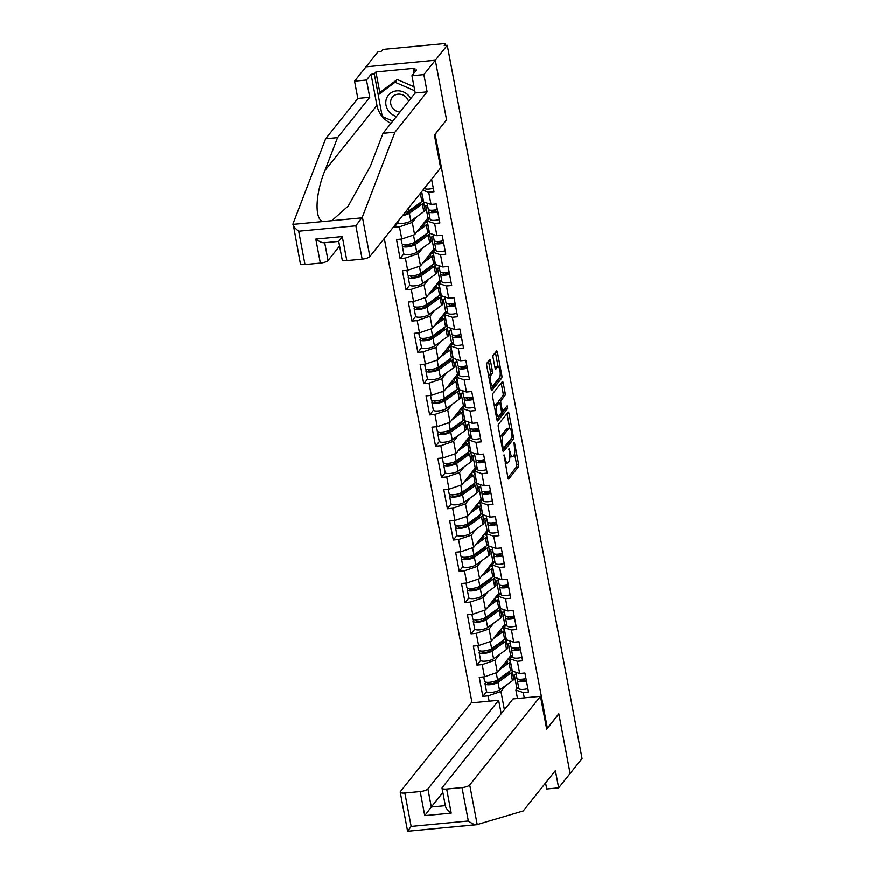 <?xml version="1.0" encoding="UTF-8"?>
<svg xmlns="http://www.w3.org/2000/svg" width="875" height="875" viewBox="0 0 875 875"><rect width="100%" height="100%" fill="white"/><g stroke="black" fill="none" stroke-linecap="round" stroke-linejoin="round"><path stroke-width="1.31" d="M504.044 454.902L507.872 477.652A2.089 0.623 84.6 0 0 508.605 479.062A2.089 0.623 84.6 0 0 508.78 478.953L518.416 466.878A2.089 0.623 84.6 0 0 518.58 464.242L514.631 443.33L513.997 442.422L514.391 446.972A6.683 2.002 84.6 0 1 513.877 455.416L513.067 456.422A6.683 2.002 84.6 0 1 512.509 456.783A6.683 2.002 84.6 0 1 510.169 452.277L509.02 448.667L509.414 453.217A6.683 2.002 84.6 0 1 508.889 461.661L508.091 462.667A6.683 2.002 84.6 0 1 507.533 463.017A6.683 2.002 84.6 0 1 505.181 458.511L504.044 454.902M490.514 361.058A2.089 0.623 84.6 0 0 489.781 359.647A2.089 0.623 84.6 0 0 489.606 359.767L486.905 363.147A2.089 0.623 84.6 0 0 486.741 365.783L491.127 389.003A2.089 0.623 84.6 0 0 491.859 390.414A2.089 0.623 84.6 0 0 492.034 390.305L501.67 378.23A2.089 0.623 84.6 0 0 501.834 375.594L497.448 352.373A2.089 0.623 84.6 0 0 496.716 350.962A2.089 0.623 84.6 0 0 496.541 351.072L493.27 355.163A2.089 0.623 84.6 0 0 493.106 357.809L494.988 367.741A2.089 0.623 84.6 0 0 495.72 369.152A2.089 0.623 84.6 0 0 495.895 369.042L497.514 367.008A5.589 1.673 84.6 0 1 497.984 366.712A5.589 1.673 84.6 0 1 500.073 371.284A5.589 1.673 84.6 0 1 499.505 377.541L493.161 385.492A5.589 1.673 84.6 0 1 492.691 385.788A5.589 1.673 84.6 0 1 490.602 381.205A5.589 1.673 84.6 0 1 491.17 374.959L492.231 373.636A2.089 0.623 84.6 0 0 492.395 371L490.514 361.058L488.491 361.255A2.089 0.623 84.6 0 0 488.48 361.178M446.611 119.995L435.323 60.255L447.267 45.292L582.05 758.57L570.095 773.533L558.808 713.792L547.356 728.142L435.159 134.345L446.403 120.017M498.466 424.342A2.089 0.623 84.6 0 0 498.302 426.989L502.688 450.209A2.089 0.623 84.6 0 0 503.42 451.609A2.089 0.623 84.6 0 0 503.595 451.5L513.231 439.425A2.089 0.623 84.6 0 0 513.395 436.789L509.009 413.569A2.089 0.623 84.6 0 0 508.277 412.158A2.089 0.623 84.6 0 0 508.102 412.278L498.466 424.342M496.902 419.606L492.516 396.386A2.089 0.623 84.6 0 1 492.68 393.75L502.316 381.675A2.089 0.623 84.6 0 1 502.491 381.566A2.089 0.623 84.6 0 1 503.223 382.977L505.105 392.908A2.089 0.623 84.6 0 1 504.941 395.544L501.036 400.444A2.089 0.623 84.6 0 0 500.872 403.08L502.119 409.675A2.089 0.623 84.6 0 0 502.852 411.086A2.089 0.623 84.6 0 0 503.027 410.966L507.216 405.792L507.609 408.625L497.809 420.908A2.089 0.623 84.6 0 1 497.634 421.017A2.089 0.623 84.6 0 1 496.902 419.606M384.3 238.47L472.041 702.833M547.356 728.142L546.492 728.219M422.811 190.225L428.717 192.194L433.967 191.702L431.605 179.211M428.717 192.194L431.025 204.422L436.275 203.93L439.873 222.972L434.623 223.475L436.931 235.703L442.181 235.2L445.78 254.242L440.53 254.745L442.837 266.973L448.098 266.481L451.697 285.523L446.436 286.016L448.755 298.244L454.005 297.752L457.603 316.794L452.353 317.297L454.661 329.525L459.911 329.022L463.509 348.064L458.259 348.567L460.567 360.795L465.817 360.292L469.416 379.345L464.166 379.837L466.473 392.066L471.734 391.573L475.333 410.616L470.072 411.108L472.391 423.336L477.641 422.844L481.239 441.886L475.989 442.389L478.297 454.617L483.547 454.114L487.145 473.156L481.895 473.659L484.203 485.887L489.453 485.384L493.052 504.438L487.802 504.93L490.109 517.158L495.37 516.666L498.969 535.708L493.708 536.2L496.027 548.428L501.277 547.936L504.875 566.978L499.625 567.481L501.933 579.709L507.183 579.206L510.781 598.248L505.531 598.752L507.839 610.98L513.1 610.487L516.698 629.53L511.438 630.022L513.756 642.25L519.006 641.758L522.605 660.8L517.355 661.303L519.663 673.531L524.913 673.028L528.511 692.07L523.261 692.573L524.267 697.889M489.114 701.214L488.108 695.898L500.938 691.523L505.63 685.65M486.598 691.709L482.858 696.402L488.108 695.898M482.858 696.402L479.259 677.359L484.509 676.856L482.202 664.628L495.031 660.253L499.723 654.369M480.681 660.439L476.941 665.12L482.202 664.628M476.941 665.12L473.342 646.078L478.603 645.586L476.284 633.358L489.114 628.983L493.817 623.098M474.775 629.169L471.034 633.85L476.284 633.358M471.034 633.85L467.436 614.808L472.686 614.305L470.378 602.077L483.208 597.712L487.9 591.828M468.869 597.898L465.128 602.58L470.378 602.077M465.128 602.58L461.53 583.538L466.78 583.034L464.472 570.806L477.302 566.431L481.994 560.558M462.962 566.617L459.222 571.309L464.472 570.806M459.222 571.309L455.623 552.256L460.873 551.764L458.566 539.536L471.384 535.161L476.087 529.277M457.045 535.347L453.305 540.028L458.566 539.536M453.305 540.028L449.706 520.986L454.967 520.494L452.648 508.266L465.478 503.891L470.17 498.006M451.139 504.077L447.398 508.758L452.648 508.266M447.398 508.758L443.8 489.716L449.05 489.212L446.742 476.984L459.572 472.609L464.264 466.736M445.233 472.795L441.492 477.488L446.742 476.984M441.492 477.488L437.894 458.445L443.144 457.942L440.836 445.714L453.666 441.339L458.358 435.455M439.316 441.525L435.586 446.217L440.836 445.714M435.586 446.217L431.987 427.164L437.238 426.672L434.93 414.444L447.748 410.069L452.452 404.184M433.409 410.255L429.669 414.936L434.93 414.444M429.669 414.936L426.07 395.894L431.331 395.402L429.012 383.173L441.842 378.798L446.534 372.914M427.503 378.984L423.762 383.666L429.012 383.173M423.762 383.666L420.164 364.623L425.414 364.12L423.106 351.892L435.936 347.517L440.628 341.644M421.597 347.703L417.856 352.395L423.106 351.892M417.856 352.395L414.258 333.342L419.508 332.85L417.2 320.622L430.03 316.247L434.722 310.363M415.68 316.433L411.939 321.114L417.2 320.622M411.939 321.114L408.341 302.072L413.602 301.58L411.283 289.352L424.113 284.977L428.816 279.092M409.773 285.163L406.033 289.844L411.283 289.352M406.033 289.844L402.434 270.802L407.684 270.298L405.377 258.07L418.206 253.706L422.898 247.822M403.867 253.892L400.127 258.573L405.377 258.07M400.127 258.573L396.528 239.531L401.778 239.028L399.47 226.8L412.3 222.425L416.992 216.552M397.961 222.611L394.22 227.303L399.47 226.8M394.22 227.303L394.023 226.286M431.025 204.422L423.653 201.972L421.695 191.625M436.297 209.683L434.722 211.641M429.877 217.722L427.252 221.014L434.623 223.475M436.931 235.703L429.559 233.242L427.252 221.014M424.517 207.123L425.666 205.691L427.973 217.919L414.608 234.653L412.3 222.425M427.569 205.505L425.666 205.691M429.866 217.733L427.973 217.919M401.778 239.028L414.608 234.653M442.203 240.953L440.639 242.922M435.783 248.992L433.158 252.284L440.53 254.745M442.837 266.973L435.466 264.512L433.158 252.284M430.423 238.394L431.572 236.961L433.88 249.189L420.514 265.934L418.206 253.706M433.475 236.775L431.572 236.961M435.772 249.014L433.88 249.189M407.684 270.298L420.514 265.934M448.109 272.223L446.545 274.192M441.7 280.262L439.064 283.555L446.436 286.016M448.755 298.244L441.372 295.783L439.064 283.555M436.33 269.675L437.478 268.231L439.797 280.459L426.431 297.205L424.113 284.977M439.392 268.056L437.478 268.231M441.678 280.284L439.797 280.459M413.602 301.58L426.431 297.205M454.016 303.505L452.452 305.462M430.03 316.247L432.337 328.475L445.703 311.73L447.595 311.555L444.97 314.836L452.353 317.297M454.661 329.525L447.289 327.064L444.97 314.836M442.247 300.945L443.395 299.502L445.703 311.73M445.298 299.327L443.395 299.502M419.508 332.85L432.337 328.475M459.933 334.775L458.358 336.733M435.936 347.517L438.244 359.745L451.609 343.011L453.502 342.825L450.887 346.106L458.259 348.567M460.567 360.795L453.195 358.334L450.887 346.106M448.153 332.216L449.302 330.783L451.609 343.011M451.205 330.597L449.302 330.783M425.414 364.12L438.244 359.745M465.839 366.045L464.275 368.014M459.419 374.084L456.794 377.377L464.166 379.837M466.473 392.066L459.102 389.605L456.794 377.377M454.059 363.486L455.208 362.053L457.516 374.281L444.15 391.027L441.842 378.798M457.111 361.867L455.208 362.053M459.408 374.106L457.516 374.281M431.331 395.402L444.15 391.027M471.745 397.327L470.181 399.284M465.336 405.355L462.7 408.647L470.072 411.108M472.391 423.336L465.019 420.875L462.7 408.647M459.966 394.767L461.114 393.323L463.433 405.552L450.067 422.297L447.748 410.069M463.028 393.148L461.114 393.323M465.314 405.377L463.433 405.552M437.238 426.672L450.067 422.297M477.652 428.597L476.087 430.555M453.666 441.339L455.973 453.567L469.339 436.833L471.231 436.647L468.617 439.928L475.989 442.389M478.297 454.617L470.925 452.156L468.617 439.928M465.883 426.037L467.031 424.605L469.339 436.833M468.934 424.419L467.031 424.605M443.144 457.942L455.973 453.567M483.569 459.867L481.994 461.825M459.572 472.609L461.88 484.848L475.245 468.103L477.137 467.917L474.523 471.198L481.895 473.659M484.203 485.887L476.831 483.427L474.523 471.198M471.789 457.308L472.938 455.875L475.245 468.103M474.841 455.689L472.938 455.875M449.05 489.212L461.88 484.848M489.475 491.138L487.911 493.106M465.478 503.891L467.786 516.119L481.152 499.373L483.044 499.198L480.43 502.469L487.802 504.93M490.109 517.158L482.738 514.697L480.43 502.469M477.695 488.589L478.844 487.145L481.152 499.373M480.758 486.97L478.844 487.145M454.967 520.494L467.786 516.119M495.381 522.419L493.817 524.377M471.384 535.161L473.703 547.389L487.069 530.644L488.95 530.469L486.336 533.75L493.708 536.2M496.027 548.428L488.655 545.978L486.336 533.75M483.602 519.859L484.75 518.416L487.069 530.644M486.664 518.241L484.75 518.416M460.873 551.764L473.703 547.389M501.298 553.689L499.723 555.647M477.302 566.431L479.609 578.659L492.975 561.925L494.867 561.739L492.253 565.02L499.625 567.481M501.933 579.709L494.561 577.248L492.253 565.02M489.519 551.13L490.667 549.697L492.975 561.925M492.57 549.511L490.667 549.697M466.78 583.034L479.609 578.659M507.205 584.959L505.641 586.928M500.784 592.998L498.159 596.291L505.531 598.752M507.839 610.98L500.467 608.519L498.159 596.291M495.425 582.4L496.573 580.967L498.881 593.195L485.516 609.941L483.208 597.712M498.477 580.781L496.573 580.967M500.773 593.02L498.881 593.195M472.686 614.305L485.516 609.941M513.111 616.23L511.547 618.198M506.702 624.269L504.066 627.561L511.438 630.022M513.756 642.25L506.373 639.789L504.066 627.561M501.331 613.681L502.48 612.237L504.787 624.466L491.433 641.211L489.114 628.983M504.394 612.062L502.48 612.237M506.68 624.291L504.787 624.466M478.603 645.586L491.433 641.211M519.017 647.511L517.453 649.469M495.031 660.253L497.339 672.481L510.705 655.736L512.586 655.561L509.972 658.842L517.355 661.303M519.663 673.531L512.291 671.07L509.972 658.842M507.238 644.952L508.386 643.508L510.705 655.736M510.3 643.333L508.386 643.508M484.509 676.856L497.339 672.481M524.934 678.781L523.359 680.739M518.514 686.82L515.889 690.113L523.261 692.573M517.475 698.534L515.889 690.113M513.155 676.222L514.303 674.789L516.95 688.789M500.938 691.523L504.383 709.756M516.206 674.603L514.303 674.789M390.961 123.353A23.92 21.809 38.6 0 1 376.95 105.372L371.077 74.309L366.494 80.041L354.572 81.178L366.034 66.828L435.323 60.255L446.578 119.798L434.416 135.034L440.628 167.913L369.873 256.539A6.377 1.805 169.3 0 1 362.173 259.164L355.873 225.794L362.392 216.967L394.942 132.169L427.131 91.853L423.872 74.605L435.323 60.255L366.034 66.828L377.978 51.855L381.008 51.57L381.883 50.477A3.194 0.897 -10.7 0 1 385.733 49.164L442.903 43.75A3.194 0.897 -10.7 0 1 445.222 44.188A3.194 0.897 -10.7 0 1 445.112 44.483L444.238 45.577L447.267 45.292M505.127 463.127A6.683 2.002 84.6 0 0 505.509 463.203L507.533 463.017M509.786 456.641A6.683 2.002 84.6 0 0 510.486 456.969L512.509 456.783M507.894 477.728L516.403 467.064A2.089 0.623 84.6 0 0 516.567 464.428L514.533 453.688M509.731 428.291L506.986 413.766A2.089 0.623 84.6 0 0 506.975 413.689M502.698 450.275L511.208 439.622A2.089 0.623 84.6 0 0 511.492 438.2M503.027 447.103L503.661 448.011L512.127 437.413L511.7 432.709A6.683 2.002 84.6 0 0 509.359 428.203A6.683 2.002 84.6 0 0 508.791 428.564L503.016 435.805A6.683 2.002 84.6 0 0 502.491 444.248L503.027 447.103L502.119 447.191M509.359 428.203L507.336 428.4A6.683 2.002 84.6 0 0 506.778 428.75L508.791 428.564M500.336 437.73A6.683 2.002 84.6 0 1 500.992 435.991L506.778 428.75M498.761 402.675A2.089 0.623 84.6 0 1 499.012 400.63L502.917 395.741A2.089 0.623 84.6 0 0 503.081 393.105L501.211 383.162A2.089 0.623 84.6 0 0 501.189 383.086M496.923 419.683L505.597 408.822L505.772 407.52M496.978 405.53A5.589 1.673 84.6 0 0 496.409 411.775A5.589 1.673 84.6 0 0 498.498 416.347A5.589 1.673 84.6 0 0 498.969 416.052L501.2 413.252A2.089 0.623 84.6 0 0 501.364 410.616L500.117 404.02A2.089 0.623 84.6 0 0 499.384 402.609A2.089 0.623 84.6 0 0 499.209 402.719L496.978 405.53L494.955 405.716A5.589 1.673 84.6 0 0 494.484 406.798M496.322 416.533A5.589 1.673 84.6 0 0 496.475 416.544L498.498 416.347M497.558 402.883A2.089 0.623 84.6 0 0 497.372 402.806A2.089 0.623 84.6 0 0 497.197 402.916L499.209 402.719M494.955 405.716L497.197 402.916M488.698 376.163A5.589 1.673 84.6 0 1 489.147 375.156L490.208 373.822A2.089 0.623 84.6 0 0 490.372 371.186L488.491 361.255M490.547 385.973A5.589 1.673 84.6 0 0 490.667 385.973L492.691 385.788M497.984 366.712L495.961 366.909A5.589 1.673 84.6 0 0 495.491 367.205L497.514 367.008M494.998 367.817L495.491 367.205M498.105 366.723L495.425 352.559A2.089 0.623 84.6 0 0 495.414 352.494M491.138 389.08L499.647 378.427A2.089 0.623 84.6 0 0 499.92 376.655M506.658 660.811A7.864 2.22 169.3 0 1 507.577 661.609A7.864 2.22 169.3 0 1 507.325 662.364A7.864 2.22 169.3 0 1 506.68 662.944L502.622 665.853M499.472 669.812L509.075 662.9A10.631 2.997 -10.7 0 0 509.95 662.113A10.631 2.997 -10.7 0 0 510.289 661.095A10.631 2.997 -10.7 0 0 507.566 659.673M483.744 676.933L484.586 681.352A7.022 1.98 -10.7 0 0 489.978 682.281A7.022 1.98 -10.7 0 0 497.569 679.941L510.53 670.622A10.631 2.997 -10.7 0 0 511.405 669.823A10.631 2.997 -10.7 0 0 511.755 668.806L510.289 661.095M509.37 671.453A7.864 2.22 169.3 0 1 509.491 671.727A7.864 2.22 169.3 0 1 509.228 672.481A7.864 2.22 169.3 0 1 508.583 673.072L495.622 682.391A4.255 1.203 169.3 0 1 491.028 683.812A4.255 1.203 169.3 0 1 487.747 683.244A4.255 1.203 169.3 0 1 487.889 682.839L488.25 682.391M485.964 682.216L485.264 683.091A7.022 1.98 -10.7 0 0 485.034 683.758A7.022 1.98 -10.7 0 0 490.438 684.688A7.022 1.98 -10.7 0 0 498.028 682.347L510.989 673.028A10.631 2.997 -10.7 0 0 511.864 672.23A10.631 2.997 -10.7 0 0 512.203 671.212A10.631 2.997 -10.7 0 0 511.066 670.184M485.034 683.758L486.489 691.48A7.022 1.98 -10.7 0 0 491.892 692.398A7.022 1.98 -10.7 0 0 499.483 690.069L512.444 680.739A10.631 2.997 -10.7 0 0 513.319 679.952A10.631 2.997 -10.7 0 0 513.669 678.934L512.203 671.212M496.202 681.975L498.17 679.514M507.686 672.667L507.861 673.586M508.67 658.284L508.988 660.002M511.656 669.441L511.886 670.666M509.381 657.398L510.803 655.736M505.673 662.036L505.947 663.469M522.725 679.164A7.864 2.22 -10.7 0 0 522.55 679.602L522.397 680.816M525.952 678.53A7.022 1.98 169.3 0 1 516.906 678.3A7.022 1.98 169.3 0 1 516.895 678.114M526.411 680.936A7.022 1.98 169.3 0 1 517.355 680.695A7.022 1.98 169.3 0 1 517.355 680.52L517.552 678.934M527.866 688.658A7.022 1.98 169.3 0 1 518.82 688.417A7.022 1.98 169.3 0 1 518.809 688.242M520.166 679.328L520.067 680.083A4.255 1.203 -10.7 0 0 520.078 680.192A4.255 1.203 -10.7 0 0 526.258 680.127M410.769 98.536A13.825 12.6 -141.4 0 0 397.961 90.814A13.825 12.6 -141.4 0 0 386.531 98.47A13.825 12.6 -141.4 0 0 396.473 116.452M408.548 101.325A9.461 8.63 -141.4 0 0 401.319 94.434A9.461 8.63 -141.4 0 0 392.383 97.191A9.461 8.63 -141.4 0 0 391.147 99.378A9.461 8.63 -141.4 0 0 399.995 112.044M392.798 121.056L382.287 116.517L378.197 94.872L380.384 92.137L397.228 79.527L414.039 86.789M378.197 94.872L395.041 82.261L414.794 90.792M397.228 79.527L395.041 82.261M477.203 824.556L407.619 831.239L411.163 826.405L468.333 820.98L462.022 787.609A6.377 1.805 -10.7 0 0 469.722 784.984L477.203 824.556L523.206 810.961L555.384 770.645L558.644 787.883L570.095 773.533L558.852 713.989L546.689 729.225L540.477 696.358L469.722 784.984M558.644 787.883L546.722 789.009L545.573 782.928M501.189 713.748L498.652 700.317L471.177 702.92L400.433 791.547A6.377 1.805 -10.7 0 0 400.225 792.159A6.377 1.805 -10.7 0 0 404.852 793.023L420.208 791.569A6.377 1.805 -10.7 0 0 427.908 788.944L431.309 806.991L424.758 815.62L420.208 791.569M498.652 700.317L427.908 788.944M540.477 696.358L513.002 698.961L442.247 787.588A6.377 1.805 -10.7 0 0 442.039 788.2A6.377 1.805 -10.7 0 0 446.677 789.064L462.022 787.609M442.859 792.52L431.309 806.991L445.342 805.656M407.619 831.239L437.697 828.384M446.677 789.064L451.216 813.116C446.983 809.703 445.123 807.209 445.659 805.623M476.569 824.709C474.698 824.852 471.953 823.616 468.333 820.98M366.494 80.041L369.753 97.289L337.575 137.605L325.653 138.731L293.103 223.53L300.377 263.714A6.377 1.805 169.3 0 0 305.003 264.578L320.359 263.123L315.809 239.072C320.261 242.222 323.203 243.348 324.647 242.463M337.575 137.605L324.92 170.548C315.317 194.009 314.366 219.373 323.028 221.517L331.822 220.686L348.25 205.986L370.377 166.239L383.02 133.295L415.209 92.98L411.95 75.742L416.533 70L413.295 70.306L414.936 68.25L375.944 71.947L374.314 74.003L378.241 94.817M369.753 97.289L357.831 98.416L354.572 81.178M325.653 138.731L357.831 98.416M362.173 259.164L346.828 260.619A6.377 1.805 169.3 0 1 342.191 259.755L338.723 241.412L323.837 242.823M423.872 74.605L411.95 75.742M371.077 74.309L374.314 74.003M427.131 91.853L415.209 92.98M394.942 132.169L383.02 133.295M324.702 242.747L328.059 260.509L339.598 246.039M328.059 260.509A6.377 1.805 169.3 0 1 320.359 263.123M413.875 73.336L413.295 70.306M375.944 71.947L379.881 92.772M338.986 241.106L342.278 236.567L346.828 260.619M323.028 221.517L292.95 224.361C293.267 226.155 295.181 228.441 298.692 231.208L305.003 264.578M500.741 629.541A7.864 2.22 169.3 0 1 501.67 630.328A7.864 2.22 169.3 0 1 501.408 631.083A7.864 2.22 169.3 0 1 500.762 631.673L496.716 634.583M493.566 638.531L503.169 631.63A10.631 2.997 -10.7 0 0 504.033 630.831A10.631 2.997 -10.7 0 0 504.383 629.814A10.631 2.997 -10.7 0 0 501.659 628.392M477.837 645.652L478.669 650.081A7.022 1.98 -10.7 0 0 484.072 651A7.022 1.98 -10.7 0 0 491.662 648.67L504.623 639.352A10.631 2.997 -10.7 0 0 505.498 638.553A10.631 2.997 -10.7 0 0 505.838 637.536L504.383 629.814M503.464 640.183A7.864 2.22 169.3 0 1 503.584 640.456A7.864 2.22 169.3 0 1 503.322 641.211A7.864 2.22 169.3 0 1 502.677 641.791L489.716 651.12A4.255 1.203 169.3 0 1 485.111 652.531A4.255 1.203 169.3 0 1 481.841 651.973A4.255 1.203 169.3 0 1 481.983 651.569L482.344 651.12M480.047 650.945L479.358 651.82A7.022 1.98 -10.7 0 0 479.128 652.487A7.022 1.98 -10.7 0 0 484.52 653.406A7.022 1.98 -10.7 0 0 492.111 651.077L505.083 641.758A10.631 2.997 -10.7 0 0 505.947 640.959A10.631 2.997 -10.7 0 0 506.297 639.942A10.631 2.997 -10.7 0 0 505.159 638.914M479.128 652.487L480.583 660.209A7.022 1.98 -10.7 0 0 485.986 661.128A7.022 1.98 -10.7 0 0 493.577 658.798L506.538 649.469A10.631 2.997 -10.7 0 0 507.413 648.681A10.631 2.997 -10.7 0 0 507.752 647.664L506.297 639.942M490.284 650.705L492.253 648.244M501.78 641.397L501.955 642.316M502.764 627.014L503.081 628.731M505.739 638.159L505.98 639.395M503.464 626.128L504.897 624.455M499.767 630.755L500.041 632.198M494.834 598.27A7.864 2.22 169.3 0 1 495.753 599.058A7.864 2.22 169.3 0 1 495.502 599.812A7.864 2.22 169.3 0 1 494.856 600.403L490.809 603.312M487.648 607.261L497.252 600.359A10.631 2.997 -10.7 0 0 498.127 599.561A10.631 2.997 -10.7 0 0 498.477 598.544A10.631 2.997 -10.7 0 0 495.742 597.122M471.931 614.381L472.762 618.811A7.022 1.98 -10.7 0 0 478.166 619.73A7.022 1.98 -10.7 0 0 485.745 617.4L498.717 608.07A10.631 2.997 -10.7 0 0 499.581 607.283A10.631 2.997 -10.7 0 0 499.931 606.266L498.477 598.544M497.547 608.913A7.864 2.22 169.3 0 1 497.667 609.186A7.864 2.22 169.3 0 1 497.416 609.941A7.864 2.22 169.3 0 1 496.77 610.52L483.809 619.85A4.255 1.203 169.3 0 1 479.205 621.261A4.255 1.203 169.3 0 1 475.934 620.703A4.255 1.203 169.3 0 1 476.077 620.298L476.427 619.85M474.141 619.675L473.441 620.539A7.022 1.98 -10.7 0 0 473.222 621.217A7.022 1.98 -10.7 0 0 478.614 622.136A7.022 1.98 -10.7 0 0 486.205 619.806L499.166 610.477A10.631 2.997 -10.7 0 0 500.041 609.689A10.631 2.997 -10.7 0 0 500.391 608.672A10.631 2.997 -10.7 0 0 499.253 607.644M473.222 621.217L474.677 628.939A7.022 1.98 -10.7 0 0 480.069 629.858A7.022 1.98 -10.7 0 0 487.659 627.517L500.631 618.198A10.631 2.997 -10.7 0 0 501.495 617.4A10.631 2.997 -10.7 0 0 501.845 616.383L500.391 608.672M484.378 619.434L486.347 616.973M495.873 610.116L496.048 611.045M496.847 595.744L497.175 597.45M499.833 606.889L500.062 608.125M497.558 594.847L498.98 593.184M493.861 599.484L494.134 600.917M488.928 566.989A7.864 2.22 169.3 0 1 489.847 567.788A7.864 2.22 169.3 0 1 489.595 568.542A7.864 2.22 169.3 0 1 488.95 569.122L484.903 572.042M481.742 575.991L491.345 569.078A10.631 2.997 -10.7 0 0 492.22 568.291A10.631 2.997 -10.7 0 0 492.57 567.273A10.631 2.997 -10.7 0 0 489.836 565.852M466.014 583.111L466.856 587.541A7.022 1.98 -10.7 0 0 472.248 588.459A7.022 1.98 -10.7 0 0 479.839 586.13L492.811 576.8A10.631 2.997 -10.7 0 0 493.675 576.012A10.631 2.997 -10.7 0 0 494.025 574.995L492.57 567.273M491.641 577.642A7.864 2.22 169.3 0 1 491.761 577.905A7.864 2.22 169.3 0 1 491.509 578.659A7.864 2.22 169.3 0 1 490.864 579.25L477.892 588.569A4.255 1.203 169.3 0 1 473.298 589.991A4.255 1.203 169.3 0 1 470.028 589.433A4.255 1.203 169.3 0 1 470.159 589.017L470.52 588.569M468.234 588.405L467.534 589.269A7.022 1.98 -10.7 0 0 467.305 589.947A7.022 1.98 -10.7 0 0 472.708 590.866A7.022 1.98 -10.7 0 0 480.298 588.536L493.259 579.206A10.631 2.997 -10.7 0 0 494.134 578.419A10.631 2.997 -10.7 0 0 494.473 577.402A10.631 2.997 -10.7 0 0 493.347 576.363M467.305 589.947L468.77 597.658A7.022 1.98 -10.7 0 0 474.162 598.577A7.022 1.98 -10.7 0 0 481.753 596.247L494.714 586.928A10.631 2.997 -10.7 0 0 495.589 586.13A10.631 2.997 -10.7 0 0 495.939 585.113L494.473 577.402M478.472 588.164L480.441 585.692M489.956 578.845L490.131 579.775M490.941 564.463L491.269 566.18M493.927 575.619L494.156 576.844M491.652 563.577L493.073 561.914M487.955 568.214L488.217 569.647M483.022 535.719A7.864 2.22 169.3 0 1 483.941 536.517A7.864 2.22 169.3 0 1 483.678 537.261A7.864 2.22 169.3 0 1 483.044 537.852L478.986 540.761M475.836 544.72L485.439 537.808A10.631 2.997 -10.7 0 0 486.314 537.02A10.631 2.997 -10.7 0 0 486.653 536.003A10.631 2.997 -10.7 0 0 483.93 534.581M460.108 551.841L460.939 556.259A7.022 1.98 -10.7 0 0 466.342 557.189A7.022 1.98 -10.7 0 0 473.933 554.848L486.894 545.53A10.631 2.997 -10.7 0 0 487.769 544.731A10.631 2.997 -10.7 0 0 488.119 543.714L486.653 536.003M485.734 546.361A7.864 2.22 169.3 0 1 485.855 546.634A7.864 2.22 169.3 0 1 485.592 547.389A7.864 2.22 169.3 0 1 484.947 547.98L471.986 557.298A4.255 1.203 169.3 0 1 467.392 558.709A4.255 1.203 169.3 0 1 464.111 558.152A4.255 1.203 169.3 0 1 464.253 557.747L464.614 557.298M462.317 557.123L461.628 557.998A7.022 1.98 -10.7 0 0 461.398 558.666A7.022 1.98 -10.7 0 0 466.802 559.595A7.022 1.98 -10.7 0 0 474.381 557.255L487.353 547.936A10.631 2.997 -10.7 0 0 488.217 547.138A10.631 2.997 -10.7 0 0 488.567 546.12A10.631 2.997 -10.7 0 0 487.43 545.092M461.398 558.666L462.853 566.388A7.022 1.98 -10.7 0 0 468.256 567.306A7.022 1.98 -10.7 0 0 475.847 564.977L488.808 555.647A10.631 2.997 -10.7 0 0 489.683 554.859A10.631 2.997 -10.7 0 0 490.033 553.842L488.567 546.12M472.566 556.883L474.534 554.422M484.05 547.575L484.225 548.494M485.034 533.192L485.352 534.909M488.02 544.348L488.25 545.573M485.745 532.306L487.167 530.644M482.038 536.944L482.311 538.377M477.105 504.448A7.864 2.22 169.3 0 1 478.034 505.236A7.864 2.22 169.3 0 1 477.772 505.991A7.864 2.22 169.3 0 1 477.127 506.581L473.08 509.491M469.93 513.439L479.533 506.538A10.631 2.997 -10.7 0 0 480.397 505.739A10.631 2.997 -10.7 0 0 480.747 504.722A10.631 2.997 -10.7 0 0 478.023 503.3M454.202 520.559L455.033 524.989A7.022 1.98 -10.7 0 0 460.436 525.908A7.022 1.98 -10.7 0 0 468.027 523.578L480.988 514.248A10.631 2.997 -10.7 0 0 481.863 513.461A10.631 2.997 -10.7 0 0 482.202 512.444L480.747 504.722M479.828 515.091A7.864 2.22 169.3 0 1 479.948 515.364A7.864 2.22 169.3 0 1 479.686 516.119A7.864 2.22 169.3 0 1 479.041 516.698L466.08 526.028A4.255 1.203 169.3 0 1 461.475 527.439A4.255 1.203 169.3 0 1 458.205 526.881A4.255 1.203 169.3 0 1 458.347 526.477L458.708 526.028M456.411 525.853L455.722 526.728A7.022 1.98 -10.7 0 0 455.492 527.395A7.022 1.98 -10.7 0 0 460.884 528.314A7.022 1.98 -10.7 0 0 468.475 525.984L481.447 516.655A10.631 2.997 -10.7 0 0 482.311 515.867A10.631 2.997 -10.7 0 0 482.661 514.85A10.631 2.997 -10.7 0 0 481.523 513.822M455.492 527.395L456.947 535.117A7.022 1.98 -10.7 0 0 462.35 536.036A7.022 1.98 -10.7 0 0 469.941 533.706L482.902 524.377A10.631 2.997 -10.7 0 0 483.777 523.589A10.631 2.997 -10.7 0 0 484.116 522.572L482.661 514.85M466.648 525.612L468.617 523.152M478.144 516.305L478.319 517.223M479.128 501.922L479.445 503.639M482.103 513.067L482.344 514.303M479.828 501.036L481.25 499.363M476.131 505.662L476.405 507.095M516.819 647.894A7.864 2.22 -10.7 0 0 516.644 648.331L516.491 649.534M520.045 647.259A7.022 1.98 169.3 0 1 511 647.019A7.022 1.98 169.3 0 1 510.989 646.844M520.494 649.666A7.022 1.98 169.3 0 1 511.448 649.425A7.022 1.98 169.3 0 1 511.448 649.25L511.645 647.664M521.959 657.377A7.022 1.98 169.3 0 1 512.903 657.147A7.022 1.98 169.3 0 1 512.903 656.961M514.259 648.058L514.161 648.802A4.255 1.203 -10.7 0 0 514.172 648.911A4.255 1.203 -10.7 0 0 520.341 648.845M510.913 616.623A7.864 2.22 -10.7 0 0 510.727 617.061L510.584 618.264M514.139 615.989A7.022 1.98 169.3 0 1 505.083 615.748A7.022 1.98 169.3 0 1 505.083 615.562M514.587 618.384A7.022 1.98 169.3 0 1 505.542 618.155A7.022 1.98 169.3 0 1 505.531 617.969L505.728 616.383M516.042 626.106A7.022 1.98 169.3 0 1 506.997 625.877A7.022 1.98 169.3 0 1 506.997 625.691M508.342 616.787L508.255 617.531A4.255 1.203 -10.7 0 0 508.255 617.641A4.255 1.203 -10.7 0 0 514.434 617.575M505.006 585.342A7.864 2.22 -10.7 0 0 504.82 585.78L504.667 586.994M508.222 584.708A7.022 1.98 169.3 0 1 499.177 584.478A7.022 1.98 169.3 0 1 499.177 584.292M508.681 587.114A7.022 1.98 169.3 0 1 499.636 586.884A7.022 1.98 169.3 0 1 499.625 586.698L499.822 585.113M510.136 594.836A7.022 1.98 169.3 0 1 501.091 594.595A7.022 1.98 169.3 0 1 501.08 594.42M502.436 585.517L502.348 586.261A4.255 1.203 -10.7 0 0 502.348 586.37A4.255 1.203 -10.7 0 0 508.528 586.305M499.089 554.072A7.864 2.22 -10.7 0 0 498.914 554.509L498.761 555.723M502.316 553.438A7.022 1.98 169.3 0 1 493.27 553.197A7.022 1.98 169.3 0 1 493.259 553.022M502.775 555.844A7.022 1.98 169.3 0 1 493.719 555.603A7.022 1.98 169.3 0 1 493.719 555.428L493.916 553.842M504.23 563.566A7.022 1.98 169.3 0 1 495.184 563.325A7.022 1.98 169.3 0 1 495.173 563.139M496.53 554.236L496.431 554.98A4.255 1.203 -10.7 0 0 496.442 555.089A4.255 1.203 -10.7 0 0 502.622 555.034M493.183 522.802A7.864 2.22 -10.7 0 0 493.008 523.239L492.855 524.442M496.409 522.167A7.022 1.98 169.3 0 1 487.364 521.927A7.022 1.98 169.3 0 1 487.353 521.752M496.858 524.573A7.022 1.98 169.3 0 1 487.812 524.333A7.022 1.98 169.3 0 1 487.812 524.158L488.009 522.561M498.323 532.284A7.022 1.98 169.3 0 1 489.267 532.055A7.022 1.98 169.3 0 1 489.267 531.869M490.623 522.966L490.525 523.709A4.255 1.203 -10.7 0 0 490.525 523.819A4.255 1.203 -10.7 0 0 496.705 523.753M471.198 473.167A7.864 2.22 169.3 0 1 472.117 473.966A7.864 2.22 169.3 0 1 471.866 474.72A7.864 2.22 169.3 0 1 471.22 475.3L467.173 478.22M464.012 482.169L473.616 475.267A10.631 2.997 -10.7 0 0 474.491 474.469A10.631 2.997 -10.7 0 0 474.841 473.452A10.631 2.997 -10.7 0 0 472.106 472.03M448.284 489.289L449.127 493.719A7.022 1.98 -10.7 0 0 454.53 494.637A7.022 1.98 -10.7 0 0 462.109 492.308L475.081 482.978A10.631 2.997 -10.7 0 0 475.945 482.191A10.631 2.997 -10.7 0 0 476.295 481.173L474.841 473.452M473.911 483.82A7.864 2.22 169.3 0 1 474.031 484.094A7.864 2.22 169.3 0 1 473.78 484.837A7.864 2.22 169.3 0 1 473.134 485.428L460.173 494.758A4.255 1.203 169.3 0 1 455.569 496.169A4.255 1.203 169.3 0 1 452.298 495.611A4.255 1.203 169.3 0 1 452.441 495.206L452.791 494.758M450.505 494.583L449.805 495.447A7.022 1.98 -10.7 0 0 449.575 496.125A7.022 1.98 -10.7 0 0 454.978 497.044A7.022 1.98 -10.7 0 0 462.569 494.714L475.53 485.384A10.631 2.997 -10.7 0 0 476.405 484.597A10.631 2.997 -10.7 0 0 476.755 483.58A10.631 2.997 -10.7 0 0 475.617 482.541M449.575 496.125L451.041 503.836A7.022 1.98 -10.7 0 0 456.433 504.766A7.022 1.98 -10.7 0 0 464.023 502.425L476.995 493.106A10.631 2.997 -10.7 0 0 477.859 492.308A10.631 2.997 -10.7 0 0 478.209 491.291L476.755 483.58M460.742 494.342L462.711 491.87M472.238 485.023L472.413 485.953M473.211 470.652L473.539 472.358M476.197 481.797L476.427 483.033M473.922 469.755L475.344 468.092M470.225 474.392L470.498 475.825M487.277 491.52A7.864 2.22 -10.7 0 0 487.091 491.958L486.948 493.172M490.503 490.886A7.022 1.98 169.3 0 1 481.447 490.656A7.022 1.98 169.3 0 1 481.447 490.47M490.952 493.292A7.022 1.98 169.3 0 1 481.906 493.062A7.022 1.98 169.3 0 1 481.895 492.877L482.092 491.291M492.406 501.014A7.022 1.98 169.3 0 1 483.361 500.773A7.022 1.98 169.3 0 1 483.361 500.598M484.706 491.695L484.619 492.439A4.255 1.203 -10.7 0 0 484.619 492.548A4.255 1.203 -10.7 0 0 490.798 492.483M465.292 441.897A7.864 2.22 169.3 0 1 466.211 442.695A7.864 2.22 169.3 0 1 465.959 443.45A7.864 2.22 169.3 0 1 465.314 444.03L461.267 446.939M458.106 450.898L467.709 443.986A10.631 2.997 -10.7 0 0 468.584 443.198A10.631 2.997 -10.7 0 0 468.934 442.181A10.631 2.997 -10.7 0 0 466.2 440.759M442.378 458.019L443.22 462.448A7.022 1.98 -10.7 0 0 448.613 463.367A7.022 1.98 -10.7 0 0 456.203 461.027L469.164 451.708A10.631 2.997 -10.7 0 0 470.039 450.909A10.631 2.997 -10.7 0 0 470.389 449.892L468.934 442.181M468.005 452.539A7.864 2.22 169.3 0 1 468.125 452.812A7.864 2.22 169.3 0 1 467.873 453.567A7.864 2.22 169.3 0 1 467.228 454.158L454.256 463.477A4.255 1.203 169.3 0 1 449.663 464.898A4.255 1.203 169.3 0 1 446.392 464.341A4.255 1.203 169.3 0 1 446.523 463.925L446.884 463.477M444.598 463.312L443.898 464.177A7.022 1.98 -10.7 0 0 443.669 464.844A7.022 1.98 -10.7 0 0 449.072 465.773A7.022 1.98 -10.7 0 0 456.662 463.433L469.623 454.114A10.631 2.997 -10.7 0 0 470.498 453.316A10.631 2.997 -10.7 0 0 470.838 452.298A10.631 2.997 -10.7 0 0 469.7 451.27M443.669 464.844L445.134 472.566A7.022 1.98 -10.7 0 0 450.527 473.484A7.022 1.98 -10.7 0 0 458.117 471.155L471.078 461.836A10.631 2.997 -10.7 0 0 471.953 461.037A10.631 2.997 -10.7 0 0 472.303 460.02L470.838 452.298M454.836 463.061L456.805 460.6M466.32 453.753L466.495 454.672M467.305 439.37L467.633 441.087M470.291 450.527L470.52 451.752M468.016 438.484L469.438 436.822M464.319 443.122L464.581 444.555M481.37 460.25A7.864 2.22 -10.7 0 0 481.184 460.688L481.031 461.902M484.586 459.616A7.022 1.98 169.3 0 1 475.541 459.386A7.022 1.98 169.3 0 1 475.541 459.2M485.045 462.022A7.022 1.98 169.3 0 1 476 461.792A7.022 1.98 169.3 0 1 475.989 461.606L476.186 460.02M486.5 469.744A7.022 1.98 169.3 0 1 477.455 469.503A7.022 1.98 169.3 0 1 477.444 469.328M478.8 460.425L478.713 461.169A4.255 1.203 -10.7 0 0 478.713 461.278A4.255 1.203 -10.7 0 0 484.892 461.213M459.375 410.627A7.864 2.22 169.3 0 1 460.305 411.414A7.864 2.22 169.3 0 1 460.042 412.169A7.864 2.22 169.3 0 1 459.397 412.759L455.35 415.669M452.2 419.628L461.803 412.716A10.631 2.997 -10.7 0 0 462.678 411.928A10.631 2.997 -10.7 0 0 463.017 410.911A10.631 2.997 -10.7 0 0 460.294 409.478M436.472 426.738L437.303 431.167A7.022 1.98 -10.7 0 0 442.706 432.086A7.022 1.98 -10.7 0 0 450.297 429.756L463.258 420.438A10.631 2.997 -10.7 0 0 464.133 419.639A10.631 2.997 -10.7 0 0 464.483 418.622L463.017 410.911M462.098 421.269A7.864 2.22 169.3 0 1 462.219 421.542A7.864 2.22 169.3 0 1 461.956 422.297A7.864 2.22 169.3 0 1 461.311 422.887L448.35 432.206A4.255 1.203 169.3 0 1 443.745 433.617A4.255 1.203 169.3 0 1 440.475 433.059A4.255 1.203 169.3 0 1 440.617 432.655L440.978 432.206M438.681 432.031L437.992 432.906A7.022 1.98 -10.7 0 0 437.762 433.573A7.022 1.98 -10.7 0 0 443.166 434.492A7.022 1.98 -10.7 0 0 450.745 432.163L463.717 422.844A10.631 2.997 -10.7 0 0 464.581 422.045A10.631 2.997 -10.7 0 0 464.931 421.028A10.631 2.997 -10.7 0 0 463.794 420M437.762 433.573L439.217 441.295A7.022 1.98 -10.7 0 0 444.62 442.214A7.022 1.98 -10.7 0 0 452.211 439.884L465.172 430.555A10.631 2.997 -10.7 0 0 466.047 429.767A10.631 2.997 -10.7 0 0 466.386 428.75L464.931 421.028M448.93 431.791L450.887 429.33M460.414 422.483L460.589 423.402M461.398 408.1L461.716 409.817M464.384 419.256L464.614 420.481M462.109 407.214L463.531 405.541M458.402 411.852L458.675 413.284M475.453 428.98A7.864 2.22 -10.7 0 0 475.278 429.417L475.125 430.631M478.68 428.345A7.022 1.98 169.3 0 1 469.634 428.105A7.022 1.98 169.3 0 1 469.623 427.93M479.139 430.752A7.022 1.98 169.3 0 1 470.083 430.511A7.022 1.98 169.3 0 1 470.083 430.336L470.28 428.75M480.594 438.462A7.022 1.98 169.3 0 1 471.548 438.233A7.022 1.98 169.3 0 1 471.538 438.047M472.894 429.144L472.795 429.888A4.255 1.203 -10.7 0 0 472.806 429.997A4.255 1.203 -10.7 0 0 478.975 429.931M453.469 379.356A7.864 2.22 169.3 0 1 454.398 380.144A7.864 2.22 169.3 0 1 454.136 380.898A7.864 2.22 169.3 0 1 453.491 381.489L449.444 384.398M446.294 388.347L455.897 381.445A10.631 2.997 -10.7 0 0 456.761 380.647A10.631 2.997 -10.7 0 0 457.111 379.63A10.631 2.997 -10.7 0 0 454.387 378.208M430.566 395.467L431.397 399.897A7.022 1.98 -10.7 0 0 436.8 400.816A7.022 1.98 -10.7 0 0 444.391 398.486L457.352 389.156A10.631 2.997 -10.7 0 0 458.227 388.369A10.631 2.997 -10.7 0 0 458.566 387.352L457.111 379.63M456.192 389.998A7.864 2.22 169.3 0 1 456.302 390.272A7.864 2.22 169.3 0 1 456.05 391.027A7.864 2.22 169.3 0 1 455.405 391.606L442.444 400.936A4.255 1.203 169.3 0 1 437.839 402.347A4.255 1.203 169.3 0 1 434.569 401.789A4.255 1.203 169.3 0 1 434.711 401.384L435.072 400.936M432.775 400.761L432.086 401.636A7.022 1.98 -10.7 0 0 431.856 402.303A7.022 1.98 -10.7 0 0 437.248 403.222A7.022 1.98 -10.7 0 0 444.839 400.892L457.8 391.562A10.631 2.997 -10.7 0 0 458.675 390.775A10.631 2.997 -10.7 0 0 459.025 389.758A10.631 2.997 -10.7 0 0 457.887 388.73M431.856 402.303L433.311 410.025A7.022 1.98 -10.7 0 0 438.714 410.944A7.022 1.98 -10.7 0 0 446.294 408.614L459.266 399.284A10.631 2.997 -10.7 0 0 460.13 398.497A10.631 2.997 -10.7 0 0 460.48 397.48L459.025 389.758M443.013 400.52L444.981 398.059M454.508 391.202L454.683 392.131M455.492 376.83L455.809 378.536M458.467 387.975L458.708 389.211M456.192 375.944L457.614 374.27M452.495 380.57L452.769 382.003M469.547 397.709A7.864 2.22 -10.7 0 0 469.372 398.147L469.219 399.35M472.773 397.075A7.022 1.98 169.3 0 1 463.717 396.834A7.022 1.98 169.3 0 1 463.717 396.659M473.222 399.481A7.022 1.98 169.3 0 1 464.177 399.241A7.022 1.98 169.3 0 1 464.177 399.055L464.373 397.469M474.688 407.192A7.022 1.98 169.3 0 1 465.631 406.962A7.022 1.98 169.3 0 1 465.631 406.777M466.987 397.873L466.889 398.617A4.255 1.203 -10.7 0 0 466.889 398.727A4.255 1.203 -10.7 0 0 473.069 398.661M447.562 348.075A7.864 2.22 169.3 0 1 448.481 348.873A7.864 2.22 169.3 0 1 448.23 349.628A7.864 2.22 169.3 0 1 447.584 350.208L443.537 353.128M440.377 357.077L449.98 350.164A10.631 2.997 -10.7 0 0 450.855 349.377A10.631 2.997 -10.7 0 0 451.205 348.359A10.631 2.997 -10.7 0 0 448.47 346.938M424.648 364.197L425.491 368.627A7.022 1.98 -10.7 0 0 430.883 369.545A7.022 1.98 -10.7 0 0 438.473 367.216L451.445 357.886A10.631 2.997 -10.7 0 0 452.309 357.098A10.631 2.997 -10.7 0 0 452.659 356.081L451.205 348.359M450.275 358.728A7.864 2.22 169.3 0 1 450.395 359.002A7.864 2.22 169.3 0 1 450.144 359.745A7.864 2.22 169.3 0 1 449.498 360.336L436.527 369.666A4.255 1.203 169.3 0 1 431.933 371.077A4.255 1.203 169.3 0 1 428.663 370.519A4.255 1.203 169.3 0 1 428.794 370.114L429.155 369.655M426.869 369.491L426.169 370.355A7.022 1.98 -10.7 0 0 425.939 371.033A7.022 1.98 -10.7 0 0 431.342 371.952A7.022 1.98 -10.7 0 0 438.933 369.622L451.894 360.292A10.631 2.997 -10.7 0 0 452.769 359.505A10.631 2.997 -10.7 0 0 453.119 358.488A10.631 2.997 -10.7 0 0 451.981 357.448M425.939 371.033L427.405 378.744A7.022 1.98 -10.7 0 0 432.797 379.673A7.022 1.98 -10.7 0 0 440.387 377.333L453.359 368.014A10.631 2.997 -10.7 0 0 454.223 367.216A10.631 2.997 -10.7 0 0 454.573 366.198L453.119 358.488M437.106 369.25L439.075 366.778M448.602 359.931L448.777 360.861M449.575 345.548L449.903 347.266M452.561 356.705L452.791 357.941M450.286 344.663L451.708 343M446.589 349.3L446.863 350.733M463.641 366.428A7.864 2.22 -10.7 0 0 463.455 366.866L463.312 368.08M466.856 365.794A7.022 1.98 169.3 0 1 457.811 365.564A7.022 1.98 169.3 0 1 457.811 365.378M467.316 368.2A7.022 1.98 169.3 0 1 458.27 367.97A7.022 1.98 169.3 0 1 458.259 367.784L458.456 366.198M468.77 375.922A7.022 1.98 169.3 0 1 459.725 375.681A7.022 1.98 169.3 0 1 459.725 375.506M461.07 366.603L460.983 367.347A4.255 1.203 -10.7 0 0 460.983 367.456A4.255 1.203 -10.7 0 0 467.163 367.391M441.656 316.805A7.864 2.22 169.3 0 1 442.575 317.603A7.864 2.22 169.3 0 1 442.323 318.347A7.864 2.22 169.3 0 1 441.678 318.938L437.62 321.847M434.47 325.806L444.073 318.894A10.631 2.997 -10.7 0 0 444.948 318.106A10.631 2.997 -10.7 0 0 445.288 317.089A10.631 2.997 -10.7 0 0 442.564 315.667M418.742 332.927L419.584 337.345A7.022 1.98 -10.7 0 0 424.977 338.275A7.022 1.98 -10.7 0 0 432.567 335.934L445.528 326.616A10.631 2.997 -10.7 0 0 446.403 325.817A10.631 2.997 -10.7 0 0 446.753 324.8L445.288 317.089M444.369 327.447A7.864 2.22 169.3 0 1 444.489 327.72A7.864 2.22 169.3 0 1 444.227 328.475A7.864 2.22 169.3 0 1 443.592 329.066L430.62 338.384A4.255 1.203 169.3 0 1 426.027 339.806A4.255 1.203 169.3 0 1 422.756 339.238A4.255 1.203 169.3 0 1 422.887 338.833L423.248 338.384M420.962 338.209L420.262 339.084A7.022 1.98 -10.7 0 0 420.033 339.752A7.022 1.98 -10.7 0 0 425.436 340.681A7.022 1.98 -10.7 0 0 433.027 338.341L445.988 329.022A10.631 2.997 -10.7 0 0 446.863 328.223A10.631 2.997 -10.7 0 0 447.202 327.206A10.631 2.997 -10.7 0 0 446.064 326.178M420.033 339.752L421.498 347.473A7.022 1.98 -10.7 0 0 426.891 348.392A7.022 1.98 -10.7 0 0 434.481 346.062L447.442 336.733A10.631 2.997 -10.7 0 0 448.317 335.945A10.631 2.997 -10.7 0 0 448.667 334.928L447.202 327.206M431.2 337.969L433.169 335.508M442.684 328.661L442.859 329.58M443.669 314.278L443.997 315.995M446.655 325.434L446.884 326.659M444.38 313.392L445.802 311.73M440.683 318.03L440.945 319.462M457.723 335.158A7.864 2.22 -10.7 0 0 457.548 335.595L457.395 336.809M460.95 334.523A7.022 1.98 169.3 0 1 451.905 334.294A7.022 1.98 169.3 0 1 451.894 334.108M461.409 336.93A7.022 1.98 169.3 0 1 452.353 336.689A7.022 1.98 169.3 0 1 452.353 336.514L452.55 334.928M462.864 344.652A7.022 1.98 169.3 0 1 453.819 344.411A7.022 1.98 169.3 0 1 453.808 344.236M455.164 335.322L455.077 336.066A4.255 1.203 -10.7 0 0 455.077 336.186A4.255 1.203 -10.7 0 0 461.256 336.12M435.739 285.534A7.864 2.22 169.3 0 1 436.669 286.322A7.864 2.22 169.3 0 1 436.406 287.077A7.864 2.22 169.3 0 1 435.761 287.667L431.714 290.577M428.564 294.525L438.167 287.623A10.631 2.997 -10.7 0 0 439.031 286.825A10.631 2.997 -10.7 0 0 439.381 285.808A10.631 2.997 -10.7 0 0 436.658 284.386M412.836 301.645L413.667 306.075A7.022 1.98 -10.7 0 0 419.07 306.994A7.022 1.98 -10.7 0 0 426.661 304.664L439.622 295.345A10.631 2.997 -10.7 0 0 440.497 294.547A10.631 2.997 -10.7 0 0 440.847 293.53L439.381 285.808M438.462 296.177A7.864 2.22 169.3 0 1 438.583 296.45A7.864 2.22 169.3 0 1 438.32 297.205A7.864 2.22 169.3 0 1 437.675 297.784L424.714 307.114A4.255 1.203 169.3 0 1 420.109 308.525A4.255 1.203 169.3 0 1 416.839 307.967A4.255 1.203 169.3 0 1 416.981 307.562L417.342 307.114M415.045 306.939L414.356 307.814A7.022 1.98 -10.7 0 0 414.127 308.481A7.022 1.98 -10.7 0 0 419.519 309.4A7.022 1.98 -10.7 0 0 427.109 307.07L440.081 297.752A10.631 2.997 -10.7 0 0 440.945 296.953A10.631 2.997 -10.7 0 0 441.295 295.936A10.631 2.997 -10.7 0 0 440.158 294.908M414.127 308.481L415.581 316.203A7.022 1.98 -10.7 0 0 420.984 317.122A7.022 1.98 -10.7 0 0 428.575 314.792L441.536 305.462A10.631 2.997 -10.7 0 0 442.411 304.675A10.631 2.997 -10.7 0 0 442.75 303.658L441.295 295.936M425.294 306.698L427.252 304.238M436.778 297.391L436.953 298.309M437.762 283.008L438.08 284.725M440.748 294.153L440.978 295.389M438.473 282.122L439.895 280.448M434.766 286.748L435.039 288.192M451.817 303.887A7.864 2.22 -10.7 0 0 451.642 304.325L451.489 305.528M455.044 303.253A7.022 1.98 169.3 0 1 445.998 303.013A7.022 1.98 169.3 0 1 445.988 302.837M455.492 305.659A7.022 1.98 169.3 0 1 446.447 305.419A7.022 1.98 169.3 0 1 446.447 305.244L446.644 303.647M456.958 313.37A7.022 1.98 169.3 0 1 447.912 313.141A7.022 1.98 169.3 0 1 447.902 312.955M449.258 304.052L449.159 304.795A4.255 1.203 -10.7 0 0 449.17 304.905A4.255 1.203 -10.7 0 0 455.339 304.839M429.833 254.264A7.864 2.22 169.3 0 1 430.762 255.052A7.864 2.22 169.3 0 1 430.5 255.806A7.864 2.22 169.3 0 1 429.855 256.397L425.808 259.306M422.647 263.255L432.261 256.353A10.631 2.997 -10.7 0 0 433.125 255.555A10.631 2.997 -10.7 0 0 433.475 254.537A10.631 2.997 -10.7 0 0 430.752 253.116M406.93 270.375L407.761 274.805A7.022 1.98 -10.7 0 0 413.164 275.723A7.022 1.98 -10.7 0 0 420.744 273.394L433.716 264.064A10.631 2.997 -10.7 0 0 434.591 263.277A10.631 2.997 -10.7 0 0 434.93 262.259L433.475 254.537M432.545 264.906A7.864 2.22 169.3 0 1 432.666 265.18A7.864 2.22 169.3 0 1 432.414 265.934A7.864 2.22 169.3 0 1 431.769 266.514L418.808 275.844A4.255 1.203 169.3 0 1 414.203 277.255A4.255 1.203 169.3 0 1 410.933 276.697A4.255 1.203 169.3 0 1 411.075 276.292L411.436 275.844M409.139 275.669L408.45 276.533A7.022 1.98 -10.7 0 0 408.22 277.211A7.022 1.98 -10.7 0 0 413.613 278.13A7.022 1.98 -10.7 0 0 421.203 275.8L434.164 266.47A10.631 2.997 -10.7 0 0 435.039 265.683A10.631 2.997 -10.7 0 0 435.389 264.666A10.631 2.997 -10.7 0 0 434.252 263.637M408.22 277.211L409.675 284.922A7.022 1.98 -10.7 0 0 415.078 285.852A7.022 1.98 -10.7 0 0 422.658 283.511L435.63 274.192A10.631 2.997 -10.7 0 0 436.494 273.394A10.631 2.997 -10.7 0 0 436.844 272.377L435.389 264.666M419.377 275.428L421.345 272.967M430.872 266.109L431.047 267.039M431.845 251.737L432.173 253.444M434.831 262.883L435.072 264.119M432.556 250.841L433.978 249.178M428.859 255.478L429.133 256.911M445.911 272.617A7.864 2.22 -10.7 0 0 445.736 273.055L445.583 274.258M449.137 271.983A7.022 1.98 169.3 0 1 440.081 271.742A7.022 1.98 169.3 0 1 440.081 271.556M449.586 274.378A7.022 1.98 169.3 0 1 440.541 274.148A7.022 1.98 169.3 0 1 440.53 273.962L440.737 272.377M451.052 282.1A7.022 1.98 169.3 0 1 441.995 281.87A7.022 1.98 169.3 0 1 441.995 281.684M443.352 272.781L443.253 273.525A4.255 1.203 -10.7 0 0 443.253 273.634A4.255 1.203 -10.7 0 0 449.433 273.569M423.927 222.983A7.864 2.22 169.3 0 1 424.845 223.781A7.864 2.22 169.3 0 1 424.594 224.536A7.864 2.22 169.3 0 1 423.948 225.116L419.902 228.036M416.741 231.984L426.344 225.072A10.631 2.997 -10.7 0 0 427.219 224.284A10.631 2.997 -10.7 0 0 427.569 223.267A10.631 2.997 -10.7 0 0 424.834 221.845M401.012 239.105L401.855 243.534A7.022 1.98 -10.7 0 0 407.247 244.453A7.022 1.98 -10.7 0 0 414.837 242.123L427.809 232.794A10.631 2.997 -10.7 0 0 428.673 232.006A10.631 2.997 -10.7 0 0 429.023 230.989L427.569 223.267M426.639 233.636A7.864 2.22 169.3 0 1 426.759 233.898A7.864 2.22 169.3 0 1 426.508 234.653A7.864 2.22 169.3 0 1 425.863 235.244L412.891 244.562A4.255 1.203 169.3 0 1 408.297 245.984A4.255 1.203 169.3 0 1 405.027 245.427A4.255 1.203 169.3 0 1 405.158 245.011L405.519 244.562M403.233 244.398L402.533 245.263A7.022 1.98 -10.7 0 0 402.303 245.941A7.022 1.98 -10.7 0 0 407.706 246.859A7.022 1.98 -10.7 0 0 415.297 244.53L428.258 235.2A10.631 2.997 -10.7 0 0 429.133 234.412A10.631 2.997 -10.7 0 0 429.483 233.395A10.631 2.997 -10.7 0 0 428.345 232.356M402.303 245.941L403.769 253.652A7.022 1.98 -10.7 0 0 409.161 254.57A7.022 1.98 -10.7 0 0 416.752 252.241L429.712 242.922A10.631 2.997 -10.7 0 0 430.588 242.123A10.631 2.997 -10.7 0 0 430.938 241.106L429.483 233.395M413.47 244.158L415.439 241.686M424.955 234.839L425.13 235.769M425.939 220.456L426.267 222.173M428.925 231.612L429.155 232.838M426.65 219.57L428.072 217.908M422.953 224.208L423.227 225.641M440.005 241.336A7.864 2.22 -10.7 0 0 439.819 241.773L439.677 242.987M443.22 240.702A7.022 1.98 169.3 0 1 434.175 240.472A7.022 1.98 169.3 0 1 434.175 240.286M443.68 243.108A7.022 1.98 169.3 0 1 434.634 242.878A7.022 1.98 169.3 0 1 434.623 242.692L434.82 241.106M445.134 250.83A7.022 1.98 169.3 0 1 436.089 250.589A7.022 1.98 169.3 0 1 436.089 250.414M437.434 241.511L437.347 242.255A4.255 1.203 -10.7 0 0 437.347 242.364A4.255 1.203 -10.7 0 0 443.527 242.298M419.311 194.611L420.438 193.802A10.631 2.997 -10.7 0 0 421.312 193.014A10.631 2.997 -10.7 0 0 421.652 191.997A10.631 2.997 -10.7 0 0 421.586 191.767M405.048 212.472A7.022 1.98 -10.7 0 0 408.931 210.842L421.892 201.523A10.631 2.997 -10.7 0 0 422.767 200.725A10.631 2.997 -10.7 0 0 423.117 199.708L421.652 191.997M420.733 202.355A7.864 2.22 169.3 0 1 420.853 202.628A7.864 2.22 169.3 0 1 420.591 203.383A7.864 2.22 169.3 0 1 419.945 203.973L406.984 213.292A4.255 1.203 169.3 0 1 403.386 214.561M402.653 215.469A7.022 1.98 -10.7 0 0 409.391 213.248L422.352 203.93A10.631 2.997 -10.7 0 0 423.227 203.131A10.631 2.997 -10.7 0 0 423.566 202.114A10.631 2.997 -10.7 0 0 422.428 201.086M397.72 221.659L397.852 222.381A7.022 1.98 -10.7 0 0 403.255 223.3A7.022 1.98 -10.7 0 0 410.845 220.97L423.806 211.641A10.631 2.997 -10.7 0 0 424.681 210.853A10.631 2.997 -10.7 0 0 425.031 209.836L423.566 202.114M407.564 212.877L409.533 210.416M419.048 203.569L419.223 204.488M423.019 200.342L423.248 201.567M434.087 210.066A7.864 2.22 -10.7 0 0 433.913 210.503L433.759 211.717M437.314 209.431A7.022 1.98 169.3 0 1 428.269 209.191A7.022 1.98 169.3 0 1 428.258 209.016M437.773 211.838A7.022 1.98 169.3 0 1 428.717 211.597A7.022 1.98 169.3 0 1 428.717 211.422L428.914 209.836M439.228 219.559A7.022 1.98 169.3 0 1 430.183 219.319A7.022 1.98 169.3 0 1 430.172 219.133M431.528 210.23L431.441 210.973A4.255 1.203 -10.7 0 0 431.441 211.083A4.255 1.203 -10.7 0 0 437.62 211.028M431.856 180.567A7.022 1.98 169.3 0 1 430.227 180.939M433.322 188.278A7.022 1.98 169.3 0 1 424.364 188.278M431.014 179.955A4.255 1.203 -10.7 0 0 431.703 179.747M445.298 45.478L445.112 44.483M504.273 458.598L505.181 458.511M508.823 449.652L509.655 449.575M509.25 452.364L510.169 452.277M513.8 443.406L514.631 443.33M516.567 464.428L518.58 464.242M516.403 467.064L518.416 466.878M503.847 455.886L504.678 455.809M506.986 413.766L509.009 413.569M512.291 436.898L513.395 436.789M511.208 439.622L513.231 439.425M500.992 435.991L503.016 435.805M501.583 444.336L502.491 444.248M501.211 383.162L503.223 382.977M503.081 393.105L505.105 392.908M502.917 395.741L504.941 395.544M499.012 400.63L501.036 400.444M499.888 403.178L500.872 403.08M501.2 409.762L502.119 409.675M505.597 408.822L507.609 408.625M490.372 371.186L492.395 371M490.208 373.822L492.231 373.636M489.147 375.156L491.17 374.959M495.425 352.559L497.448 352.373M500.117 375.758L501.834 375.594M499.647 378.427L501.67 378.23M487.889 682.839L488.031 683.572M498.028 682.347L499.483 690.069M510.989 673.028L512.444 680.739M496.234 672.864L497.569 679.941M509.075 662.9L510.53 670.622M476.131 824.753L446.491 827.553M451.216 813.116L424.758 815.62M404.852 793.023L411.163 826.405M331.822 220.686L361.9 217.831M355.873 225.794L298.692 231.208M315.809 239.072L342.278 236.567M362.392 216.967L369.873 256.539M376.95 105.372L324.92 170.548M481.983 651.569L482.125 652.302M492.111 651.077L493.577 658.798M505.083 641.758L506.538 649.469M490.317 641.583L491.662 648.67M503.169 631.63L504.623 639.352M476.077 620.298L476.208 621.031M486.205 619.806L487.659 627.517M499.166 610.477L500.631 618.198M484.411 610.312L485.745 617.4M497.252 600.359L498.717 608.07M470.159 589.017L470.302 589.761M480.298 588.536L481.753 596.247M493.259 579.206L494.714 586.928M478.505 579.042L479.839 586.13M491.345 569.078L492.811 576.8M464.253 557.747L464.395 558.48M474.381 557.255L475.847 564.977M487.353 547.936L488.808 555.647M472.587 547.772L473.933 554.848M485.439 537.808L486.894 545.53M458.347 526.477L458.489 527.209M468.475 525.984L469.941 533.706M481.447 516.655L482.902 524.377M466.681 516.491L468.027 523.578M479.533 506.538L480.988 514.248M452.441 495.206L452.572 495.939M462.569 494.714L464.023 502.425M475.53 485.384L476.995 493.106M460.775 485.22L462.109 492.308M473.616 475.267L475.081 482.978M446.523 463.925L446.666 464.669M456.662 463.433L458.117 471.155M469.623 454.114L471.078 461.836M454.869 453.95L456.203 461.027M467.709 443.986L469.164 451.708M440.617 432.655L440.759 433.387M450.745 432.163L452.211 439.884M463.717 422.844L465.172 430.555M448.952 422.669L450.297 429.756M461.803 412.716L463.258 420.438M434.711 401.384L434.842 402.117M444.839 400.892L446.294 408.614M457.8 391.562L459.266 399.284M443.045 391.398L444.391 398.486M455.897 381.445L457.352 389.156M428.794 370.114L428.936 370.847M438.933 369.622L440.387 377.333M451.894 360.292L453.359 368.014M437.139 360.128L438.473 367.216M449.98 350.164L451.445 357.886M422.887 338.833L423.03 339.566M433.027 338.341L434.481 346.062M445.988 329.022L447.442 336.733M431.233 328.858L432.567 335.934M444.073 318.894L445.528 326.616M416.981 307.562L417.123 308.295M427.109 307.07L428.575 314.792M440.081 297.752L441.536 305.462M425.316 297.577L426.661 304.664M438.167 287.623L439.622 295.345M411.075 276.292L411.206 277.025M421.203 275.8L422.658 283.511M434.164 266.47L435.63 274.192M419.409 266.306L420.744 273.394M432.261 256.353L433.716 264.064M405.158 245.011L405.3 245.755M415.297 244.53L416.752 252.241M428.258 235.2L429.712 242.922M413.503 235.036L414.837 242.123M426.344 225.072L427.809 232.794M409.391 213.248L410.845 220.97M422.352 203.93L423.806 211.641M408.439 208.239L408.931 210.842M420.438 193.802L421.892 201.523M445.462 45.467L445.222 44.188M502.305 448.208L503.541 448.088M501.452 411.217L502.852 411.086M497.372 402.806L499.384 402.609M516.906 678.3L515.758 672.23M518.82 688.417L517.355 680.695M442.039 788.2L445.506 806.542M407.608 831.25L400.225 792.159M511 647.019L509.852 640.948M512.903 657.147L511.448 649.425M505.083 615.748L503.934 609.678M506.997 625.877L505.542 618.155M499.177 584.478L498.028 578.408M501.091 594.595L499.636 586.884M493.27 553.197L492.122 547.127M495.184 563.325L493.719 555.603M487.364 521.927L486.216 515.856M489.267 532.055L487.812 524.333M481.447 490.656L480.298 484.586M483.361 500.773L481.906 493.062M475.541 459.386L474.392 453.316M477.455 469.503L476 461.792M469.634 428.105L468.486 422.034M471.548 438.233L470.083 430.511M463.717 396.834L462.58 390.764M465.631 406.962L464.177 399.241M457.811 365.564L456.662 359.494M459.725 375.681L458.27 367.97M451.905 334.294L450.756 328.223M453.819 344.411L452.353 336.689M445.998 303.013L444.85 296.942M447.912 313.141L446.447 305.419M440.081 271.742L438.944 265.672M441.995 281.87L440.541 274.148M434.175 240.472L433.027 234.402M436.089 250.589L434.634 242.878M428.269 209.191L427.12 203.12M430.183 219.319L428.717 211.597"/></g></svg>
